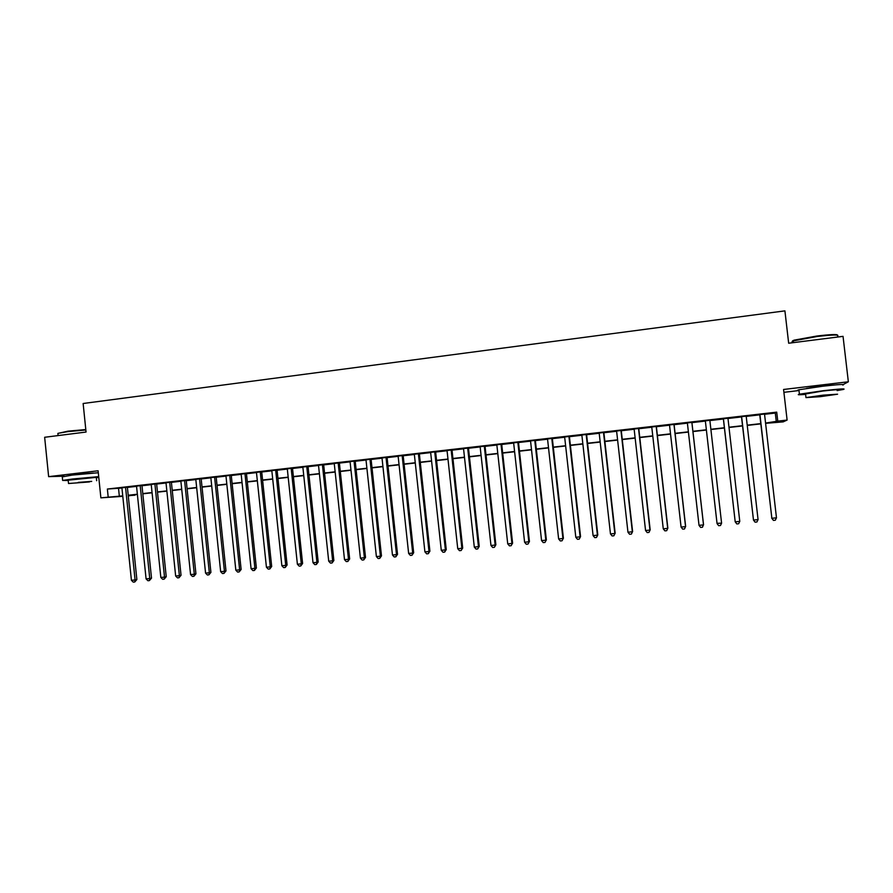 <?xml version="1.0" encoding="UTF-8"?>
<svg xmlns="http://www.w3.org/2000/svg" width="893" height="893" viewBox="0 0 893 893"><rect width="100%" height="100%" fill="white"/><g stroke="black" fill="none" stroke-linecap="round" stroke-linejoin="round"><path stroke-width="1.34" d="M93.508 473.033L75.771 474.194L70.089 475.333M834.855 384.939L821.861 385.798L806.513 388.399M134.91 494.722L128.279 495.95M783.898 392.328L799.001 390.542M764.553 414.296L775.303 413.057L776.72 412.142L777.758 421.128L787.113 420.067L783.183 421.876L765.591 423.338M843.349 384.448L848.35 381.78L843.037 336.348L788.664 343.225L784.914 310.864L83.138 403.502L86.052 432.045L44.65 437.28L48.635 476.65L64.151 476.17M127.375 487.187L121.917 487.812M141.965 485.513L136.529 486.138M156.632 483.827L151.23 484.441M171.389 482.131L165.998 482.745M186.235 480.423L180.866 481.048M201.159 478.715L195.801 479.329M216.162 476.985L210.837 477.599M231.254 475.255L225.951 475.869M246.435 473.513L241.155 474.116M261.705 471.761L256.447 472.364M277.064 469.997L271.829 470.6M292.502 468.222L287.289 468.825M308.04 466.447L302.85 467.039M323.657 464.65L318.5 465.242M339.373 462.842L334.239 463.434M355.18 461.034L350.067 461.614M371.086 459.203L365.996 459.783M387.071 457.372L382.014 457.953M403.156 455.519L398.122 456.1M419.342 453.666L414.33 454.236M435.617 451.791L430.638 452.371M451.992 449.916L447.036 450.485M468.468 448.029L463.534 448.587M485.033 446.12L480.133 446.69M501.71 444.212L496.832 444.77M518.476 442.281L513.631 442.839M535.342 440.349L530.531 440.896M552.321 438.396L547.532 438.943M569.399 436.431L564.644 436.978M586.578 434.467L581.856 435.003M603.858 432.48L599.17 433.016M621.249 430.482L616.594 431.018M638.752 428.473L634.119 429.008M656.355 426.452L651.767 426.977M674.07 424.421L669.516 424.945M691.896 422.378L687.364 422.891M709.846 420.313L705.336 420.826M727.962 418.237L723.352 418.761M746.18 416.138L741.491 416.674M776.72 412.142L107.372 489.04L121.939 488.036M127.398 487.411L136.551 486.361M141.987 485.736L151.252 484.676M156.666 484.051L166.02 482.979M171.411 482.365L180.888 481.271M186.257 480.657L195.835 479.563M201.182 478.949L210.86 477.833M216.184 477.219L225.974 476.103M231.287 475.489L241.177 474.35M246.468 473.748L256.47 472.598M261.727 471.995L271.852 470.834M277.087 470.231L287.312 469.059M292.524 468.468L302.872 467.273M308.063 466.682L318.522 465.476M323.69 464.885L334.261 463.668M339.407 463.087L350.089 461.86M355.213 461.268L366.018 460.029M371.108 459.449L382.037 458.187M387.104 457.607L398.144 456.345M403.189 455.765L414.352 454.481M419.364 453.901L430.66 452.606M435.65 452.037L447.058 450.731M452.014 450.161L463.567 448.833M468.49 448.264L480.166 446.924M485.066 446.366L496.865 445.015M501.732 444.457L513.654 443.084M518.498 442.526L530.565 441.142M535.376 440.595L547.565 439.189M552.343 438.642L564.666 437.235M569.421 436.688L581.879 435.259M586.601 434.712L599.203 433.272M603.891 432.725L616.616 431.263M621.282 430.739L634.153 429.254M638.774 428.729L651.79 427.234M656.388 426.709L669.538 425.191M674.103 424.677L687.398 423.148M691.919 422.623L705.37 421.083M709.879 420.57L723.386 419.018M727.985 418.493L741.514 416.931M746.213 416.395L759.764 414.843M764.52 414.039L759.731 414.586M122.799 496.341L100.876 497.847L98.107 470.778L48.635 476.65M100.876 497.847L122.743 495.872M107.372 489.04L108.187 497.01M848.35 381.78L783.574 389.471L787.113 420.067M128.246 495.648L134.955 495.191M760.803 423.874L747.251 425.414M742.552 425.939L729.012 427.468M724.413 427.993L710.895 429.522M706.385 430.035L692.935 431.553M688.414 432.067L675.108 433.574M670.543 434.087L657.393 435.583M652.794 436.097L639.779 437.57M635.146 438.095L622.276 439.557M617.61 440.082L604.874 441.522M600.185 442.057L587.583 443.486M582.861 444.022L570.393 445.428M565.637 445.964L553.314 447.36M548.525 447.906L536.336 449.279M531.525 449.826L519.458 451.188M514.614 451.746L502.681 453.097M497.814 453.644L486.004 454.983M481.104 455.53L469.428 456.859M464.505 457.417L452.952 458.723M447.996 459.281L436.577 460.576M431.587 461.134L420.29 462.418M415.278 462.987L404.105 464.248M399.059 464.818L388.009 466.068M382.941 466.648L372.013 467.887M366.923 468.457L356.106 469.685M350.994 470.265L340.3 471.471M335.154 472.051L324.583 473.257M319.415 473.837L308.945 475.02M303.754 475.612L293.406 476.784M288.193 477.375L277.957 478.525M272.722 479.117L262.598 480.267M257.34 480.858L247.328 481.997M242.048 482.6L232.147 483.716M226.833 484.319L217.044 485.424M211.719 486.026L202.03 487.12M196.683 487.734L187.106 488.817M181.726 489.42L172.26 490.491M166.868 491.105L157.503 492.166M152.089 492.78L142.824 493.829M137.388 494.443L128.224 495.481M765.569 423.081L777.758 421.128M128.201 495.258L137.366 494.22M142.802 493.595L152.056 492.545M157.481 491.943L166.846 490.882M172.237 490.268L181.703 489.197M187.083 488.583L196.661 487.5M202.008 486.897L211.697 485.803M217.021 485.189L226.811 484.084M232.124 483.481L242.025 482.365M247.305 481.762L257.318 480.635M262.575 480.032L272.7 478.894M277.935 478.302L288.171 477.141M293.384 476.549L303.732 475.377M308.922 474.786L319.381 473.603M324.55 473.022L335.132 471.817M340.278 471.236L350.971 470.031M356.084 469.45L366.9 468.222M371.99 467.642L382.918 466.414M387.986 465.833L399.037 464.583M404.082 464.014L415.256 462.753M420.268 462.183L431.565 460.9M436.543 460.33L447.973 459.047M452.93 458.477L464.472 457.171M469.405 456.613L481.081 455.296M485.982 454.738L497.781 453.398M502.659 452.851L514.591 451.501M519.436 450.954L531.491 449.581M536.313 449.034L548.503 447.661M553.292 447.114L565.615 445.719M570.37 445.183L582.828 443.776M587.561 443.241L600.152 441.812M604.851 441.276L617.588 439.836M622.242 439.311L635.124 437.849M639.745 437.324L652.761 435.851M657.36 435.326L670.52 433.842M675.086 433.328L688.38 431.821M692.912 431.308L706.352 429.779M710.873 429.276L724.379 427.747M728.989 427.222L742.518 425.693M747.218 425.157L760.769 423.617M775.303 413.057L776.318 421.864M118.535 488.426L119.338 496.251M759.72 414.464L771.865 518.286L759.91 414.441M776.475 517.84L775.291 520.217L773.45 520.396L771.865 518.286L776.475 517.84L764.508 413.906M773.45 520.396L771.641 518.063M793.308 341.405C792.013 341.171 792.37 340.735 794.39 340.088L816.827 336.036C830.233 334.44 837.165 334.149 837.612 335.154M837.623 336.014C839.465 334.529 832.577 334.708 816.939 336.527L793.252 340.903C791.622 341.517 791.667 341.907 793.386 342.064M837.143 390.576L843.293 389.471C846.497 388.444 839.811 388.868 823.246 390.71L799.425 394.193C796.723 394.885 798.777 394.94 805.609 394.382M842.78 385.062C845.972 383.979 839.286 384.37 822.721 386.222L798.911 389.772C797.259 390.185 797.282 390.397 798.978 390.397M805.553 393.958L822.676 391.045C834.575 389.705 839.387 389.415 837.087 390.141M820.31 396.671L837.567 394.204L823.156 395.152L805.977 397.608L820.31 396.671M822.632 395.42L811.558 397.005L831.908 394.818L822.632 395.42M57.9 433.406L67.935 431.174L85.795 429.544M85.84 429.979L67.745 431.632L58.212 433.295L57.933 434.054M96.355 477.744L98.788 477.409M98.71 476.628L72.556 479.005L62.644 480.434L68.225 480.534M98.308 472.743L72.166 475.087L62.276 476.884M68.181 480.166L96.321 477.375L96.656 480.702M89.467 481.93L68.527 483.515L89.467 481.93M78.171 482.399L91.7 481.383L78.171 482.399M741.469 416.551L753.48 520.061L741.603 416.54M758.068 519.626L756.907 521.992L755.076 522.171L753.48 520.061L758.068 519.626L746.168 416.015M723.341 418.638L735.207 521.836L723.408 418.627M739.772 521.389L738.634 523.756L736.814 523.934L735.207 521.836L739.772 521.389L727.94 418.114M721.589 523.153L720.472 525.508L718.664 525.687L717.057 523.588L705.325 420.703L717.023 523.354L721.589 523.153L709.835 420.19M691.841 422.255L703.517 524.905L699.018 525.341L687.353 422.769M691.885 422.255L703.528 524.66L702.434 527.25L700.637 527.428L699.018 525.341M673.947 424.309L685.556 526.647L681.08 527.071L669.493 424.822M674.059 424.298L685.634 526.401L684.496 528.98L682.71 529.147L681.08 527.071M656.176 426.352L667.707 528.366L663.265 528.801L651.745 426.854M656.344 426.329L667.852 528.12L666.68 530.699L664.905 530.866L663.265 528.801M667.852 528.12L666.68 530.699M638.506 428.383L649.97 530.085L645.561 530.52L634.108 428.886M638.741 428.35L650.171 529.839L648.965 532.407L647.202 532.574L645.561 530.52M650.171 529.839L648.965 532.407M620.948 430.393L632.344 531.793L627.958 532.217L616.583 430.895M621.238 430.359L632.612 531.536L631.362 534.103L629.61 534.271L627.958 532.217M632.612 531.536L631.362 534.103M603.501 432.402L614.83 533.489L610.466 533.914L599.158 432.893M603.847 432.357L615.154 533.221L613.871 535.789L612.129 535.956L610.466 533.914M615.154 533.221L613.871 535.789M586.165 434.389L597.417 535.175L593.086 535.599L581.845 434.891M586.567 434.344L597.797 534.907L596.479 537.463L594.749 537.631L593.086 535.599M597.797 534.907L596.479 537.463M568.919 436.364L580.115 536.849L575.806 537.273L564.633 436.867M569.377 436.32L580.55 536.581L579.2 539.138L577.481 539.305L575.806 537.273M580.55 536.581L579.2 539.138M551.785 438.34L562.914 538.512L558.627 538.937L547.521 438.831M552.309 438.273L563.405 538.245L562.021 540.79L560.313 540.957L558.627 538.937M563.405 538.245L562.021 540.79M534.762 440.294L545.813 540.176L541.56 540.589L530.52 440.774M535.331 440.227L546.371 539.885L544.953 542.442L543.257 542.598L541.56 540.589M546.371 539.885L544.953 542.442M517.84 442.236L528.823 541.817L524.593 542.23L513.62 442.716M518.465 442.169L529.426 541.526L527.986 544.071L526.29 544.239L524.593 542.23M529.426 541.526L527.986 544.071M501.006 444.167L511.935 543.457L507.726 543.859L496.821 444.647M501.687 444.089L512.593 543.156L511.12 545.701L509.434 545.857L507.726 543.859M512.593 543.156L511.12 545.701M484.285 446.087L495.146 545.076L490.971 545.489L480.121 446.567M485.022 446.009L495.861 544.786L494.354 547.32L492.679 547.476L490.971 545.489M495.861 544.786L494.354 547.32M467.664 447.996L478.458 546.695L474.306 547.096L463.523 448.476M468.457 447.906L479.228 546.393L477.688 548.927L476.025 549.083L474.306 547.096M479.228 546.393L477.688 548.927M451.144 449.893L461.871 548.302L457.741 548.704L447.025 450.362M451.981 449.793L462.697 548.001L461.123 550.523L459.471 550.68L457.741 548.704M462.697 548.001L461.123 550.523M434.712 451.78L445.384 549.898L441.276 550.3L430.627 452.249M435.605 451.679L446.254 549.586L445.384 549.898L444.647 552.108L443.006 552.265L441.276 550.3M446.254 549.586L444.647 552.108M418.382 453.655L428.997 551.483L424.912 551.885L414.319 454.124M419.33 453.544L429.913 551.171L428.997 551.483L428.283 553.693L426.653 553.85L424.912 551.885M429.913 551.171L428.283 553.693M402.151 455.519L412.7 553.068L408.637 553.459L398.111 455.988M403.145 455.408L413.671 552.745L412.7 553.068L412.008 555.256L410.389 555.413L408.637 553.459M413.671 552.745L412.008 555.256M386.022 457.372L396.503 554.631L392.462 555.022L381.992 457.83M387.06 457.249L397.53 554.307L396.503 554.631L395.833 556.819L394.226 556.975L392.462 555.022M397.53 554.307L395.833 556.819M369.97 459.214L380.396 556.194L376.388 556.585L365.974 459.672M371.064 459.091L381.478 555.859L380.396 556.194L379.748 558.371L378.152 558.527L376.388 556.585M381.478 555.859L379.748 558.371M354.03 461.045L364.389 557.745L360.404 558.125L350.056 461.502M355.168 460.911L365.516 557.411L364.389 557.745L363.764 559.911L362.167 560.067L360.404 558.125M365.516 557.411L363.764 559.911M338.168 462.864L348.482 559.286L344.508 559.665L334.228 463.322M339.362 462.73L349.654 558.951L348.482 559.286L347.868 561.44L346.283 561.597L344.508 559.665M349.654 558.951L347.868 561.44M322.406 464.673L332.654 560.815L328.713 561.195L318.488 465.13M323.646 464.539L333.87 560.469L332.654 560.815L332.073 562.97L330.488 563.115L328.713 561.195M333.87 560.469L332.073 562.97M306.745 466.481L316.926 562.333L313.008 562.713L302.839 466.927M308.029 466.325L318.198 561.998L316.926 562.333L316.356 564.488L314.794 564.633L313.008 562.713M318.198 561.998L316.356 564.488M291.163 468.267L301.287 563.851L297.391 564.231L287.278 468.713M292.491 468.111L302.604 563.505L301.287 563.851L300.74 565.983L299.188 566.14L297.391 564.231M302.604 563.505L300.74 565.983M275.669 470.042L285.738 565.358L281.864 565.727L271.807 470.488M277.053 469.885L287.099 565.001L285.738 565.358L285.213 567.49L283.661 567.635L281.864 565.727M287.099 565.001L285.213 567.49M260.265 471.817L270.278 566.854L266.427 567.222L256.436 472.252M261.694 471.649L271.684 566.497L270.278 566.854L269.775 568.975L268.235 569.12L266.427 567.222M271.684 566.497L269.775 568.975M244.961 473.569L254.918 568.339L251.089 568.707L241.143 474.004M246.423 473.402L256.369 567.981L254.918 568.339L254.427 570.46L252.898 570.605L251.089 568.707M256.369 567.981L254.427 570.46M229.735 475.322L239.637 569.823L235.83 570.192L225.94 475.757M231.242 475.143L241.132 569.455L239.637 569.823L239.157 571.933L237.638 572.078L235.83 570.192M241.132 569.455L239.157 571.933M214.599 477.052L224.444 571.297L220.649 571.654L210.826 477.487M216.151 476.873L225.985 570.928L224.444 571.297L223.987 573.395L222.469 573.54L220.649 571.654M225.985 570.928L223.987 573.395M199.541 478.782L209.33 572.759L205.569 573.116L195.79 479.217M201.148 478.603L210.915 572.391L209.33 572.759L208.895 574.846L207.399 574.992L205.569 573.116M210.915 572.391L208.895 574.846M184.583 480.501L194.317 574.21L190.566 574.567L180.855 480.936M186.224 480.311L195.935 573.831L194.317 574.21L193.893 576.298L192.397 576.443L190.566 574.567M195.935 573.831L193.893 576.298M169.692 482.209L179.381 575.661L175.653 576.018L165.986 482.633M171.378 482.019L181.045 575.282L179.381 575.661L178.98 577.738L177.495 577.871L175.653 576.018M181.045 575.282L178.98 577.738M154.902 483.917L164.524 577.09L160.829 577.447L151.207 484.33M156.621 483.716L166.232 576.711L164.524 577.09L164.145 579.166L162.66 579.3L160.829 577.447M166.232 576.711L164.145 579.166M140.19 485.602L149.756 578.519L146.084 578.876L136.517 486.026M141.954 485.401L151.509 578.139L149.756 578.519L149.399 580.584L147.925 580.729L146.084 578.876M151.509 578.139L149.399 580.584M125.556 487.277L135.077 579.948L131.416 580.305L121.906 487.701M127.364 487.076L136.863 579.557L135.077 579.948L134.731 582.002L133.269 582.136L131.416 580.305M136.863 579.557L134.731 582.002M793.442 342.622L793.252 340.903M805.508 393.545L805.977 397.608M799.425 394.193L798.911 389.772M794.39 340.088L793.944 340.668M58.09 435.583L57.866 433.418M68.158 479.943L68.527 483.515M62.644 480.434L62.242 476.538"/></g></svg>
